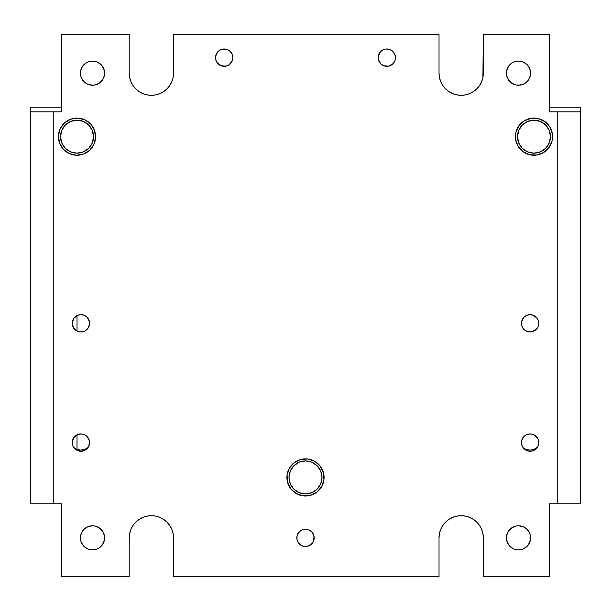 <?xml version="1.0" encoding="UTF-8"?>
<svg xmlns="http://www.w3.org/2000/svg" width="611" height="611" viewBox="0 0 611 611"><rect width="100%" height="100%" fill="white"/><g stroke="black" fill="none" stroke-linecap="round" stroke-linejoin="round"><path stroke-width="0.92" d="M516.135 549.701L518.487 549.938A12.083 12.083 0 0 1 506.404 537.856A12.083 12.083 0 0 1 518.487 525.773L523.115 526.69L527.033 529.309L529.653 533.227L530.34 535.496L530.34 540.208L528.538 544.561L527.033 546.394L523.115 549.014L518.487 549.938L513.866 549.014L511.774 547.899L508.444 544.561L507.329 542.476L506.404 537.856L507.329 533.227L508.444 531.142L511.774 527.805L516.135 526.002L518.487 525.773L516.135 526.002L511.774 527.805L508.444 531.142L506.641 535.496L506.404 537.856L507.329 542.476L509.948 546.394L513.866 549.014M90.153 549.701L92.513 549.938A12.083 12.083 0 0 1 80.431 537.856A12.083 12.083 0 0 1 92.513 525.773L94.865 526.002L99.226 527.805L102.556 531.142L103.671 533.227L104.596 537.856L104.359 540.208L102.556 544.561L99.226 547.899L97.134 549.014L92.513 549.938L87.885 549.014L83.967 546.394L81.347 542.476L80.66 540.208L80.66 535.496L82.462 531.142L83.967 529.309L87.885 526.69L92.513 525.773L87.885 526.69L83.967 529.309L82.462 531.142M516.135 84.998L518.487 85.227A12.083 12.083 0 0 1 506.404 73.144A12.083 12.083 0 0 1 518.487 61.062L523.115 61.986L525.2 63.101L528.538 66.439L530.34 70.792L530.34 75.504L528.538 79.858L527.033 81.691L523.115 84.31L520.847 84.998L516.135 84.998L511.774 83.195L508.444 79.858L507.329 77.773L506.404 73.144L507.329 68.524L508.444 66.439L511.774 63.101L513.866 61.986L518.487 61.062L513.866 61.986L511.774 63.101L508.444 66.439L506.641 70.792L506.404 73.144L507.329 77.773L509.948 81.691L513.866 84.31M82.462 79.858L83.967 81.691L87.885 84.31L92.513 85.227A12.083 12.083 0 0 1 80.431 73.144A12.083 12.083 0 0 1 92.513 61.062L97.134 61.986L99.226 63.101L102.556 66.439L103.671 68.524L104.596 73.144L104.359 75.504L102.556 79.858L99.226 83.195L94.865 84.998L90.153 84.998L87.885 84.31L83.967 81.691L81.347 77.773L80.66 75.504L80.66 70.792L82.462 66.439L85.8 63.101L87.885 61.986L92.513 61.062L87.885 61.986L85.8 63.101L82.462 66.439M537.321 318.491L533.426 315.299L530.104 314.642A8.676 8.676 0 0 1 538.78 323.311A8.676 8.676 0 0 1 530.104 331.987A8.676 8.676 0 0 1 521.435 323.311A8.676 8.676 0 0 1 530.104 314.642L533.426 315.299L536.244 317.178L538.123 319.996L538.78 323.311L538.123 326.633L536.244 329.451L531.799 331.819L528.416 331.819L525.284 330.528L522.894 328.13L521.595 325.006L521.595 321.623L523.971 317.178L526.789 315.299L530.104 314.642L526.789 315.299M537.321 437.766L533.426 434.574L530.104 433.917A8.676 8.676 0 0 1 538.78 442.585A8.676 8.676 0 0 1 530.104 451.262A8.676 8.676 0 0 1 521.435 442.585A8.676 8.676 0 0 1 530.104 433.917L533.426 434.574L536.244 436.453L538.123 439.271L538.78 442.585L538.123 445.908L536.244 448.718L531.799 451.094L528.416 451.094L525.284 449.803L522.894 447.405L521.595 444.281L521.595 440.898L523.971 436.453L526.789 434.574L530.104 433.917L526.789 434.574M84.211 315.299L80.896 314.642A8.676 8.676 0 0 1 89.565 323.311A8.676 8.676 0 0 1 80.896 331.987A8.676 8.676 0 0 1 72.22 323.311A8.676 8.676 0 0 1 80.896 314.642L84.211 315.299L87.029 317.178L89.405 321.623L88.908 326.633L87.029 329.451L84.211 331.33L80.896 331.987L77.574 331.33L73.679 328.13L72.22 323.311L73.679 318.491L77.574 315.299L80.896 314.642L77.574 315.299L74.756 317.178M84.211 434.574L80.896 433.917A8.676 8.676 0 0 1 89.565 442.585A8.676 8.676 0 0 1 80.896 451.262A8.676 8.676 0 0 1 72.22 442.585A8.676 8.676 0 0 1 80.896 433.917L84.211 434.574L87.029 436.453L89.405 440.898L88.908 445.908L87.029 448.718L84.211 450.605L80.896 451.262L77.574 450.605L74.756 448.718L72.877 445.908L72.22 442.585L73.679 437.766L77.574 434.574L80.896 433.917L76.077 435.376M380.79 63.888L378.346 59.488A8.676 8.676 0 0 0 393.056 63.689L388.657 66.133L383.632 65.728A8.676 8.676 0 0 1 383.632 65.721L380.79 63.888A8.676 8.676 0 0 1 380.783 63.888M379.691 62.597A8.676 8.676 0 0 1 392.858 51.423A8.676 8.676 0 0 1 393.056 63.689A8.676 8.676 0 0 1 380.79 63.888A8.676 8.676 0 0 1 380.592 51.622L383.372 49.697L386.679 48.987L390.009 49.59L392.858 51.423L394.782 54.211L395.5 57.518L394.889 60.848L393.056 63.689M310.006 545.264A8.676 8.676 0 0 0 310.021 545.256L308.486 545.997A8.676 8.676 0 0 0 308.494 545.997L306.837 546.425A8.676 8.676 0 0 1 296.931 539.192A8.676 8.676 0 0 1 304.163 529.279A8.676 8.676 0 0 1 314.069 536.511A8.676 8.676 0 0 1 306.837 546.425A8.676 8.676 0 0 0 306.844 546.425L303.453 546.28L300.383 544.859L298.092 542.369L296.931 539.192L297.068 535.809L298.496 532.739L300.986 530.447L304.163 529.279A8.676 8.676 0 0 1 305.5 529.179L308.822 529.836L311.633 531.715L313.512 534.533L314.176 537.856L313.512 541.17L311.633 543.989L307.196 546.356L303.804 546.356L300.681 545.065L298.29 542.675L296.992 539.544L296.992 536.16L299.367 531.715L302.178 529.836L305.5 529.179L302.178 529.836M476.84 88.809L479.597 85.456L481.644 81.622L482.904 77.467L483.324 73.144A22.149 22.149 0 0 1 461.175 95.301L456.852 94.873L452.698 93.613L448.871 91.566L445.511 88.809L442.761 85.456L440.714 81.622L439.454 77.467L439.026 73.144L439.026 34.422L173.524 34.422L173.524 73.144A22.149 22.149 0 0 1 151.375 95.301L147.052 94.873L142.898 93.613L139.064 91.566L135.711 88.809L132.954 85.456L130.907 81.622L129.647 77.467L129.219 73.144L129.219 34.422L61.528 34.422L61.528 111.874L53.783 111.874L53.783 503.777L61.528 503.777L61.528 576.578L129.219 576.578L129.219 537.856L129.647 533.533L130.907 529.378L132.954 525.544L135.711 522.191L139.064 519.434L142.898 517.387L147.052 516.127L151.375 515.699L155.698 516.127L159.853 517.387L163.679 519.434L167.04 522.191L169.789 525.544L171.836 529.378L173.096 533.533L173.524 537.856L173.524 576.578L439.026 576.578L439.026 537.856L439.454 533.533L440.714 529.378L442.761 525.544L445.511 522.191L448.871 519.434L452.698 517.387L456.852 516.127L461.175 515.699L465.498 516.127L469.653 517.387L473.479 519.434L476.84 522.191L479.597 525.544L481.644 529.378L482.904 533.533L483.324 537.856L483.324 576.578L549.472 576.578L549.472 503.777L557.217 503.777L557.217 111.874L549.472 111.874L549.472 34.422L483.324 34.422L482.904 77.467L481.644 81.622L479.597 85.456L476.84 88.809L473.479 91.566L469.653 93.613L465.498 94.873L461.175 95.301L465.498 94.873L469.653 93.613M305.5 493.94A16.497 16.497 0 0 1 289.003 477.443A16.497 16.497 0 0 1 305.5 460.946L311.816 462.199L317.162 465.773L320.744 471.127L321.997 477.443L320.744 483.752L317.162 489.106L311.816 492.68L305.5 493.94L299.184 492.68L293.838 489.106L290.256 483.752L289.003 477.443L290.256 471.127L293.838 465.773L299.184 462.199L305.5 460.946A16.497 16.497 0 0 1 321.997 477.443A16.497 16.497 0 0 1 305.5 493.94M533.976 153.155A16.497 16.497 0 0 1 517.479 136.658A16.497 16.497 0 0 1 533.976 120.161L540.292 121.413L545.646 124.995L549.22 130.342L550.473 136.658L549.22 142.974L545.646 148.32L540.292 151.902L533.976 153.155L527.667 151.902L522.313 148.32L518.739 142.974L517.479 136.658L518.739 130.342L522.313 124.995L527.667 121.413L533.976 120.161A16.497 16.497 0 0 1 550.473 136.658A16.497 16.497 0 0 1 533.976 153.155M77.024 153.155A16.497 16.497 0 0 1 60.527 136.658A16.497 16.497 0 0 1 77.024 120.161L83.333 121.413L88.687 124.995L92.261 130.342L93.521 136.658L92.261 142.974L88.687 148.32L83.333 151.902L77.024 153.155L70.708 151.902L65.354 148.32L61.78 142.974L60.527 136.658L61.78 130.342L65.354 124.995L70.708 121.413L77.024 120.161A16.497 16.497 0 0 1 93.521 136.658A16.497 16.497 0 0 1 77.024 153.155M173.096 77.467L173.524 73.144L173.096 77.467L171.836 81.622L169.789 85.456L167.04 88.809L163.679 91.566L159.853 93.613L155.698 94.873L151.375 95.301L155.698 94.873M387.603 49.017L388.451 49.14M389.283 49.338L390.078 49.621M390.849 49.972L391.582 50.408M392.27 50.904L392.904 51.477M393.484 52.095L393.996 52.783L393.484 52.095M394.446 53.516L394.813 54.272M395.103 55.074L395.317 55.899L395.103 55.074M395.447 56.739L395.5 57.587L395.447 56.739M395.141 60.107L394.866 60.917M394.5 61.696L394.072 62.421L394.5 61.696M393.576 63.109L393.01 63.743M392.377 64.323L391.697 64.835M390.971 65.278L390.208 65.644M389.406 65.942L388.588 66.148M387.741 66.286L386.893 66.332M386.037 66.293L385.205 66.179M384.365 65.973L383.571 65.698M382.791 65.339L382.066 64.911M381.371 64.407L380.745 63.842M380.157 63.208L379.652 62.536M379.202 61.803L378.835 61.047M378.537 60.237L378.331 59.42L378.537 60.237M378.194 58.572L378.148 57.724M378.186 56.876L378.301 56.036M378.507 55.196L378.782 54.402M379.141 53.623L379.568 52.897M380.073 52.21L380.638 51.576M381.264 50.996L381.944 50.484M382.677 50.041L383.441 49.674M386.755 48.987L385.908 49.033M230.309 51.523L227.498 49.644L224.176 48.987L227.498 49.644L230.309 51.523L232.188 54.341L232.852 57.655L232.188 60.978L228.995 64.873L225.871 66.164L222.488 66.164L218.043 63.788L216.164 60.978L215.5 57.655L216.164 54.341L218.043 51.523L220.854 49.644L224.176 48.987L220.854 49.644M456.852 94.873L461.175 95.301A22.149 22.149 0 0 1 439.026 73.144L439.454 77.467M440.714 81.622L442.761 85.456M442.761 525.544L440.714 529.378L439.454 533.533L439.026 537.856A22.149 22.149 0 0 1 461.175 515.699A22.149 22.149 0 0 1 483.324 537.856L482.904 533.533L481.644 529.378M479.597 525.544L476.84 522.191M465.498 516.127L461.175 515.699L456.852 516.127M155.698 516.127L151.375 515.699L147.052 516.127M139.064 519.434L135.711 522.191L132.954 525.544L130.907 529.378M129.647 533.533L129.219 537.856A22.149 22.149 0 0 1 151.375 515.699A22.149 22.149 0 0 1 173.524 537.856L173.524 576.578L439.026 576.578L439.026 537.856M139.064 91.566L142.898 93.613M147.052 94.873L151.375 95.301A22.149 22.149 0 0 1 129.219 73.144L129.219 34.422L61.528 34.422L61.528 111.874L30.55 111.874L30.55 503.777L30.55 107.223L61.528 107.223L30.55 107.223L30.55 111.874L53.783 111.874L53.783 503.777L61.528 503.777L61.528 576.578L129.219 576.578L129.219 537.856M167.04 88.809L169.789 85.456M520.847 526.002L518.487 525.773A12.083 12.083 0 0 1 530.569 537.856A12.083 12.083 0 0 1 518.487 549.938L523.115 549.014L527.033 546.394L529.653 542.476L530.34 540.208A12.083 12.083 0 0 1 529.653 542.476M528.538 531.142L527.033 529.309L523.115 526.69M81.347 533.227L80.66 535.496M82.462 544.561L83.967 546.394L87.885 549.014M94.865 526.002L92.513 525.773A12.083 12.083 0 0 1 104.596 537.856A12.083 12.083 0 0 1 92.513 549.938L97.134 549.014L99.226 547.899L102.556 544.561L104.359 540.208L104.596 537.856L103.671 533.227L101.052 529.309L97.134 526.69M520.847 61.299L518.487 61.062A12.083 12.083 0 0 1 530.569 73.144A12.083 12.083 0 0 1 518.487 85.227L523.115 84.31L527.033 81.691L528.538 79.858M529.653 77.773L530.34 75.504A12.083 12.083 0 0 1 518.487 85.227M530.569 73.144L530.34 70.792A12.083 12.083 0 0 0 529.653 68.524M528.538 66.439L527.033 64.606L523.115 61.986M81.347 68.524L80.66 70.792M94.865 61.299L92.513 61.062A12.083 12.083 0 0 1 104.596 73.144A12.083 12.083 0 0 1 92.513 85.227L94.865 84.998L99.226 83.195L102.556 79.858L104.359 75.504L104.596 73.144L103.671 68.524L101.052 64.606L97.134 61.986M523.971 317.178L521.595 321.623L521.595 325.006L522.894 328.13L525.284 330.528M538.123 326.633L538.612 325.006A8.676 8.676 0 0 1 536.252 329.436M523.971 436.453L521.595 440.898L521.595 444.281L522.894 447.405L525.284 449.803M526.789 450.605L528.416 451.094M538.123 445.908L538.612 444.281A8.676 8.676 0 0 1 536.252 448.711M73.679 328.13L76.077 330.528M85.716 330.528L88.106 328.13L89.405 325.006L89.405 321.623L87.029 317.178M73.679 447.405L76.077 449.803M77.574 450.605L79.201 451.094M85.716 449.803L88.106 447.405L89.405 444.281L89.405 440.898L87.029 436.453M216.966 52.836L216.164 54.341M216.164 60.978L216.966 62.475M298.29 533.036L296.992 536.16L296.992 539.544M314.008 539.544L314.008 536.16M314.176 537.84A8.676 8.676 0 0 0 313.519 534.533L311.633 531.715M308.822 529.836L305.5 529.179A8.676 8.676 0 0 1 314.176 537.856A8.676 8.676 0 0 1 305.5 546.524M483.324 537.856L483.324 576.578L549.472 576.578L549.472 503.777L580.45 503.777L580.45 107.223L549.472 107.223L580.45 107.223L580.45 111.874L557.217 111.874L557.217 503.777L580.45 503.777L580.45 111.874L549.472 111.874L549.472 34.422L483.324 34.422L483.324 73.144M440.699 81.599A22.149 22.149 0 0 1 439.026 73.144L439.026 34.422L173.524 34.422L173.524 73.144M30.55 503.777L53.783 503.777L30.55 503.777M129.219 73.175A22.149 22.149 0 0 0 132.946 85.441M132.969 85.471A22.149 22.149 0 0 0 151.345 95.301M440.722 81.653A22.149 22.149 0 0 0 452.667 93.598M452.728 93.628A22.149 22.149 0 0 0 461.152 95.301M304.163 529.279L309.151 529.981L311.885 531.975L314.069 536.511L313.367 541.499A8.676 8.676 0 0 0 313.367 541.499L311.373 544.233A8.676 8.676 0 0 0 311.381 544.233L310.167 545.165M313.749 540.544L313.932 539.895A8.676 8.676 0 0 0 314.176 537.863M313.512 534.526A8.676 8.676 0 0 0 305.5 529.179M232.615 55.662A8.676 8.676 0 0 1 232.623 55.677L232.844 57.358A8.676 8.676 0 0 1 232.844 57.358L232.738 59.053A8.676 8.676 0 0 1 232.738 59.053L232.302 60.695A8.676 8.676 0 0 1 229.247 64.697L226.162 66.103L221.136 65.782L217.134 62.727L215.736 59.649L215.614 56.265L217.829 51.744L220.579 49.766L225.574 49.094A8.676 8.676 0 0 1 225.574 49.094L227.216 49.529A8.676 8.676 0 0 1 227.223 49.537L228.743 50.278A8.676 8.676 0 0 1 228.751 50.285L230.095 51.316A8.676 8.676 0 0 1 230.103 51.324M230.202 51.416L231.218 52.592A8.676 8.676 0 0 1 231.225 52.599L232.432 54.998M232.065 54.051A8.676 8.676 0 0 1 232.073 54.074L231.752 53.44M80.896 451.262A8.676 8.676 0 0 0 89.565 442.593A8.676 8.676 0 0 0 80.896 433.917M80.896 331.987A8.676 8.676 0 0 0 89.565 323.318A8.676 8.676 0 0 0 80.896 314.642M530.104 451.262A8.676 8.676 0 0 0 536.229 448.734M538.612 440.898A8.676 8.676 0 0 0 536.244 436.453M530.104 331.987A8.676 8.676 0 0 0 536.229 329.459M538.612 321.623A8.676 8.676 0 0 0 536.244 317.178M92.513 85.227A12.083 12.083 0 0 0 104.596 73.144A12.083 12.083 0 0 0 92.513 61.062M92.513 549.938A12.083 12.083 0 0 0 94.858 549.701M94.881 549.701A12.083 12.083 0 0 0 97.126 549.014M97.141 549.014A12.083 12.083 0 0 0 104.596 537.856M518.487 549.938A12.083 12.083 0 0 0 520.832 549.701M520.862 549.701A12.083 12.083 0 0 0 523.1 549.022M523.123 549.006A12.083 12.083 0 0 0 527.026 546.402M530.34 535.496A12.083 12.083 0 0 0 529.653 533.227M515.913 132.281A18.59 18.59 0 0 1 538.352 118.595A18.59 18.59 0 0 1 552.046 141.034L548.999 147.618L543.66 152.529L536.848 155.026L529.6 154.72L523.024 151.673L518.113 146.334L515.615 139.529L515.913 132.281L518.96 125.698L524.299 120.787L531.112 118.29L538.352 118.595L544.936 121.642L549.847 126.981L552.344 133.786L552.046 141.034A18.59 18.59 0 0 1 529.6 154.72A18.59 18.59 0 0 1 515.913 132.281M58.45 135.894A18.59 18.59 0 0 1 77.788 118.083A18.59 18.59 0 0 1 95.591 137.422L93.888 144.471L89.611 150.329L83.424 154.109L76.253 155.232L69.203 153.521L63.345 149.252L59.573 143.058L58.45 135.894L60.153 128.845L64.43 122.987L70.616 119.206L77.788 118.083L84.837 119.794L90.695 124.064L94.468 130.258L95.591 137.422A18.59 18.59 0 0 1 76.253 155.232A18.59 18.59 0 0 1 58.45 135.894M287.063 475.075A18.59 18.59 0 0 1 307.868 459.006A18.59 18.59 0 0 1 323.937 479.803L321.63 486.684L316.865 492.153L310.373 495.376L303.132 495.88L296.259 493.566L290.79 488.808L287.56 482.308L287.063 475.075L289.37 468.202L294.135 462.733L300.627 459.503L307.868 459.006L314.741 461.313L320.21 466.078L323.44 472.57L323.937 479.803A18.59 18.59 0 0 1 303.132 495.88A18.59 18.59 0 0 1 287.063 475.075M537.481 447.153A10.975 10.975 0 0 1 523.123 447.733L525.765 449.291L529.966 450.131L534.167 449.291L537.733 446.916M73.717 447.466L76.688 449.291L80.889 450.131L85.089 449.291L88.083 447.443A10.975 10.975 0 0 1 73.717 447.466M77.024 315.551L77.024 331.078L77.024 315.551M77.024 434.826L77.024 449.421L77.024 434.826M310.862 544.668L311.503 544.111M312.091 543.492L312.611 542.82M313.069 542.094L313.443 541.338M314.115 538.879L314.176 538.031M314.146 537.184L314.039 536.336M313.848 535.503L313.58 534.701M313.229 533.915L312.908 533.334M378.346 59.488L378.285 56.105L380.592 51.622A8.676 8.676 0 0 0 380.584 51.63M379.538 52.951A8.676 8.676 0 0 0 378.285 56.105M219.112 50.621A8.676 8.676 0 0 1 231.218 52.592A8.676 8.676 0 0 1 229.247 64.697A8.676 8.676 0 0 1 217.134 62.727A8.676 8.676 0 0 1 219.112 50.621M232.524 60.031L231.554 62.223L229.247 64.697M231.554 62.215L231.897 61.612M232.715 59.198L232.822 58.358M232.852 57.51L232.791 56.655M231.302 52.714L230.782 52.042M230.095 51.316L229.56 50.858M227.208 49.529L226.551 49.315"/></g></svg>
